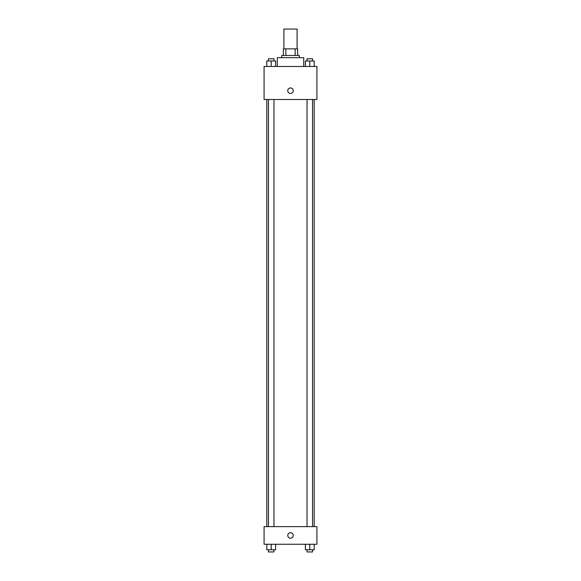<?xml version="1.0" encoding="UTF-8"?>
<svg xmlns="http://www.w3.org/2000/svg" width="581" height="581" viewBox="0 0 581 581"><rect width="100%" height="100%" fill="white"/><g stroke="black" fill="none" stroke-linecap="round" stroke-linejoin="round"><path stroke-width="0.87" d="M297.102 48.862L297.102 29.05L283.898 29.05L283.898 48.862M285.867 55.471L285.867 48.862L283.346 48.862L283.346 55.471L283.346 48.862M285.867 48.862L297.654 48.862L297.654 55.471M295.133 55.471L295.133 48.862M281.691 57.672L281.691 55.471L299.309 55.471L299.309 57.672M303.71 66.481L303.71 57.672L277.29 57.672L277.29 66.481M264.079 66.481L316.921 66.481L316.921 99.504L264.079 99.504L264.079 66.481M287.748 90.694A2.752 2.752 0 0 1 291.873 88.312A2.752 2.752 0 0 1 291.873 93.083A2.752 2.752 0 0 1 287.748 90.694M264.079 526.633L316.921 526.633L316.921 544.244L264.079 544.244L264.079 526.633M290.5 538.188A2.752 2.752 0 0 1 288.118 534.062A2.752 2.752 0 0 1 292.882 534.062A2.752 2.752 0 0 1 290.5 538.188M305.381 544.244L305.381 549.749L314.19 549.749L314.19 544.244L314.19 549.749M309.789 549.749L309.789 544.244M312.542 549.749L312.542 551.95L307.037 551.95L307.037 549.749M266.81 544.244L266.81 549.749L275.619 549.749L275.619 544.244L275.619 549.749M271.211 549.749L271.211 544.244M273.963 549.749L273.963 551.95L268.458 551.95L268.458 549.749M305.381 66.481L305.381 60.976L314.19 60.976L314.19 66.481L314.19 60.976M309.789 66.481L309.789 60.976M312.542 60.976L312.542 58.775L307.037 58.775L307.037 60.976M266.81 66.481L266.81 60.976L275.619 60.976L275.619 66.481L275.619 60.976M271.211 66.481L271.211 60.976M273.963 60.976L273.963 58.775L268.458 58.775L268.458 60.976M314.19 526.633L314.19 99.504M266.81 526.633L266.81 99.504M307.037 99.504L307.037 526.633M312.542 99.504L312.542 526.633M273.963 526.633L273.963 99.504M268.458 526.633L268.458 99.504"/></g></svg>
